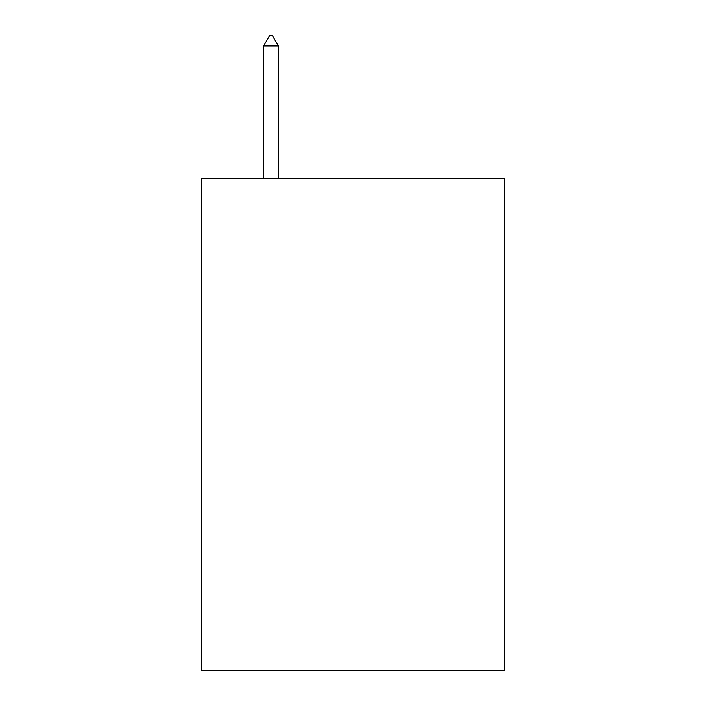 <?xml version="1.0" encoding="UTF-8"?>
<svg xmlns="http://www.w3.org/2000/svg" width="706" height="706" viewBox="0 0 706 706"><rect width="100%" height="100%" fill="white"/><g stroke="black" fill="none" stroke-linecap="round" stroke-linejoin="round"><path stroke-width="1.06" d="M504.675 178.777L504.675 670.7L201.325 670.7L201.325 178.777L504.675 178.777M278.393 45.961L272.242 35.3L269.78 35.3L263.638 45.961L278.393 45.961L278.393 178.777M263.638 45.961L263.638 178.777"/></g></svg>

